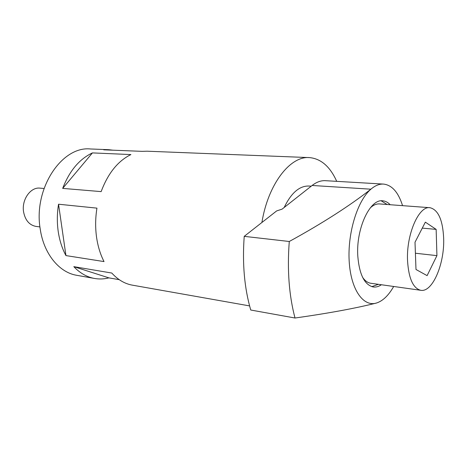 <?xml version="1.0" encoding="UTF-8"?>
<svg xmlns="http://www.w3.org/2000/svg" width="467" height="467" viewBox="0 0 467 467"><rect width="100%" height="100%" fill="white"/><g stroke="black" fill="none" stroke-linecap="round" stroke-linejoin="round"><path stroke-width="0.7" d="M390.173 204.727C387.972 202.392 385.549 201.096 382.899 200.828C370.086 198.452 355.854 228.702 357.81 256.231C359.351 274.433 364.423 284.666 373.034 286.936C375.812 287.386 378.603 286.65 381.399 284.747M387.166 204.499L381.195 200.828M402.56 205.655C398.392 192.41 392.122 185.224 383.751 184.103C379.508 183.794 375.223 185.487 370.897 189.193C349.672 205.83 322.469 223.261 289.277 241.492L244.223 236.355L276.662 210.915L282.074 209.146L312.125 185.469C316.644 181.967 321.15 180.379 325.639 180.7L383.296 184.074M312.125 185.469L370.897 189.193C357.488 200.565 347.477 232.922 349.182 261.17C350.77 289.499 363.268 307.175 376.478 303.025C355.504 308.313 328.342 313.31 295.01 318.015L250.75 310.024C244.393 288.168 242.215 263.616 244.223 236.355M376.478 303.025C382.823 300.987 388.562 295.471 393.687 286.475M289.277 241.492C287.106 269.879 289.02 295.389 295.01 318.015M371.79 286.639L378.416 284.327M44.026 188.487L40.144 188.154C30.594 186.747 21.377 199.794 23.607 212.03C25.259 220.249 29.31 225.03 35.766 226.372L36.105 226.419M311.232 186.175L309.043 186.035C299.522 185.703 291.233 192.853 284.175 207.488M132.978 285.261L131.735 285.039C124.368 283.562 117.713 279.564 111.782 273.037L73.809 266.651C79.816 272.973 86.535 276.873 93.972 278.355C98.957 279.313 103.931 279.155 108.899 277.877L119.243 279.675M108.046 149.668L90.627 148.985C61.877 145.716 33.139 188.802 40.244 229.151C43.775 253.669 58.924 272.115 76.168 275.203L77.429 275.431M58.544 204.219L96.943 208.136C95.396 217.756 95.245 227.242 96.471 236.588C97.755 245.905 100.271 254.241 104.03 261.584L65.946 255.589L58.544 204.219C57.044 213.448 56.939 222.549 58.223 231.527C59.554 240.482 62.129 248.502 65.946 255.589M336.719 181.348C330.105 166.649 321.057 158.733 309.574 157.607C290.311 155.692 268.134 183.934 261.899 222.496M113.002 150.193L108.712 149.697L103.732 149.825L142.126 151.349L147.064 151.203L308.967 157.583M62.683 188.388L101.146 191.616C107.988 173.339 117.912 160.992 130.906 154.577L92.431 152.902C79.378 159.043 69.46 170.869 62.683 188.388L92.431 152.902M73.809 266.651L108.899 277.877M362.637 277.398C364.966 280.766 367.611 282.71 370.57 283.224L371.02 283.282M407.557 260.971C408.718 278.431 413.067 288.197 420.592 290.264C432.395 292.902 444.753 263.797 443.65 238.047C442.745 219.904 438.215 209.794 430.049 207.716C418.87 205.486 406.127 234.603 407.557 260.971M415.402 253.231L436.925 255.642L427.107 275.629L415.992 269.488L415.005 242.25L425.344 222.152L436.149 229.385L422.279 228.112M436.925 255.642L436.149 229.385M429.733 207.692L379.653 203.939C376.525 203.665 373.39 204.99 370.243 207.914M382.543 200.804L382.899 200.828M35.766 226.372L39.934 226.915M76.168 275.203L93.972 278.355M131.735 285.039L249.6 305.908M370.57 283.224L420.592 290.264"/></g></svg>
